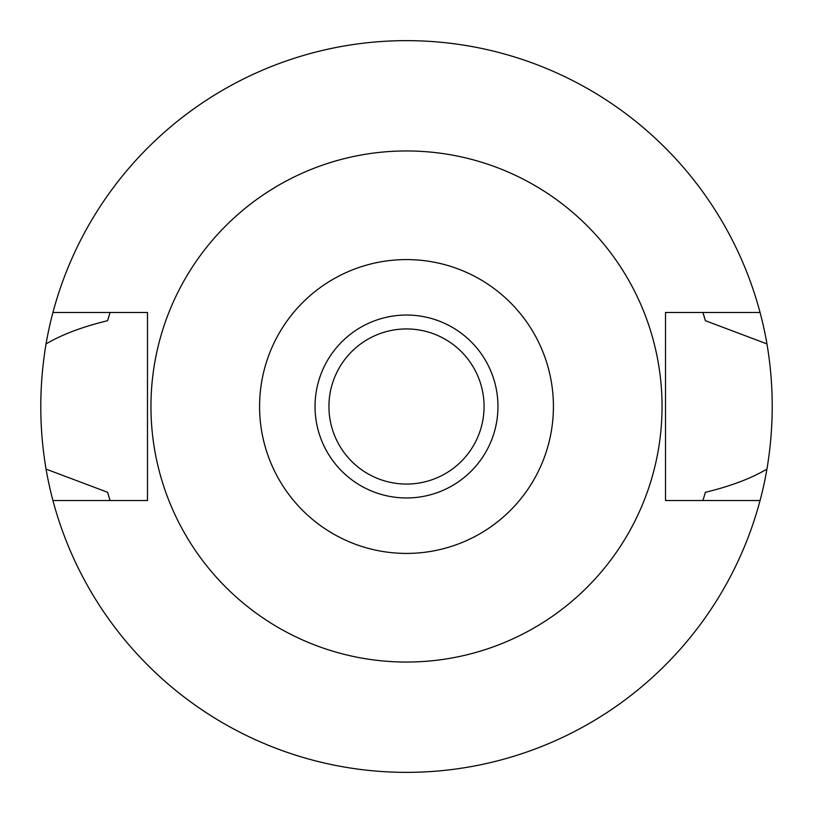 <?xml version="1.0" encoding="UTF-8"?>
<svg xmlns="http://www.w3.org/2000/svg" width="813" height="813" viewBox="0 0 813 813"><rect width="100%" height="100%" fill="white"/><g stroke="black" fill="none" stroke-linecap="round" stroke-linejoin="round"><path stroke-width="1.22" d="M406.5 497.963A91.463 91.463 0 0 0 497.963 406.5A91.463 91.463 0 0 0 406.5 315.038A91.463 91.463 0 0 0 315.038 406.5A91.463 91.463 0 0 0 406.5 497.963M406.5 484.06A77.56 77.56 0 0 0 484.06 406.5A77.56 77.56 0 0 0 406.5 328.94A77.56 77.56 0 0 0 328.94 406.5A77.56 77.56 0 0 0 406.5 484.06M406.5 259.581A146.919 146.919 0 0 1 553.419 406.5A146.919 146.919 0 0 1 406.5 553.419A146.919 146.919 0 0 1 259.581 406.5A146.919 146.919 0 0 1 406.5 259.581M406.5 150.954A255.546 255.546 0 0 1 662.046 406.5A255.546 255.546 0 0 1 406.5 662.046A255.546 255.546 0 0 1 150.954 406.5A255.546 255.546 0 0 1 406.5 150.954M760.064 312.477L665.522 312.477L665.522 500.523L760.064 500.523A365.85 365.85 0 0 1 52.936 500.523L147.478 500.523L147.478 312.477L52.936 312.477A365.85 365.85 0 0 1 766.954 343.899L705.399 320.708L702.92 312.477A310.973 310.973 0 0 1 703.235 313.472M109.765 313.472A310.973 310.973 0 0 1 110.08 312.477L107.601 320.708C82.631 326.724 62.123 334.458 46.046 343.899C39.034 385.921 39.034 427.658 46.046 469.101L107.601 492.292A310.973 310.973 0 0 0 109.033 497.139M109.765 499.528A310.973 310.973 0 0 0 110.08 500.523L107.601 492.292M703.967 497.139A310.973 310.973 0 0 0 705.399 492.292L702.92 500.523A310.973 310.973 0 0 0 703.235 499.528M52.936 500.523A365.85 365.85 0 0 1 46.046 469.101M705.399 492.292C730.369 486.276 750.887 478.542 766.954 469.101A365.85 365.85 0 0 1 760.064 500.523M766.954 469.101C773.966 427.079 773.966 385.342 766.954 343.899M109.033 315.861A310.973 310.973 0 0 0 107.601 320.708M705.399 320.708A310.973 310.973 0 0 0 703.967 315.861M46.046 343.899A365.85 365.85 0 0 1 52.936 312.477"/></g></svg>
